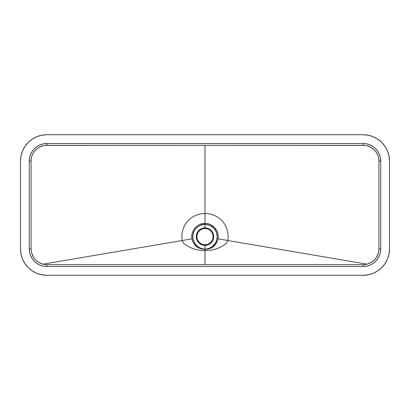 <?xml version="1.0" encoding="UTF-8"?>
<svg xmlns="http://www.w3.org/2000/svg" width="410" height="410" viewBox="0 0 410 410"><rect width="100%" height="100%" fill="white"/><g stroke="black" fill="none" stroke-linecap="round" stroke-linejoin="round"><path stroke-width="0.61" d="M45.31 145.391L46.074 145.314M364.741 145.386L205 145.304L205 213.436C219.791 213.979 229.241 225.213 228.016 239.501A7.026 7.026 0 0 1 227.816 240.506L218.017 238.84L227.816 240.506A7.026 7.026 0 0 0 228.016 239.501C229.241 225.213 219.791 213.979 205 213.436L205 223.424L207.849 223.737L210.571 224.654L214.107 227.068L216.69 230.492L217.736 233.152L218.187 235.975L218.074 238.487L217.428 241.034L214.758 245.38L210.571 248.296L207.849 249.106L205 249.367L205 250.684A35.142 35.142 0 0 1 184.951 244.406A7.026 7.026 0 0 1 182.183 240.506L191.982 238.84L193.546 243.104L196.503 246.543L200.5 248.691L205 249.367L205 264.696L46.858 264.696L42.891 264.189L182.183 240.506A7.026 7.026 0 0 0 184.951 244.406A35.142 35.142 0 0 0 205 250.684L205 264.696L363.142 264.696L367.109 264.189L371.824 262.087M205 227.919A8.712 8.712 0 0 0 196.287 236.626A8.712 8.712 0 0 0 205 245.339L205 249.203L201.433 248.603L199.239 247.619L196.385 245.426L193.73 241.423L192.843 237.933L193.059 233.992L193.95 231.389L195.406 229.046L197.338 227.099C200.546 225.018 203.099 224.121 205 224.403L205 227.919L205 224.403L209.71 225.346L213.682 228.021L216.321 232.014L217.228 236.719L216.27 241.423L215.137 243.545L211.785 246.974L208.567 248.603L205 249.203L205 245.339A8.712 8.712 0 0 0 213.712 236.626A8.712 8.712 0 0 0 205 227.919L205 228.544A8.082 8.082 0 0 1 213.082 236.626A8.082 8.082 0 0 1 205 244.714A8.082 8.082 0 0 1 196.918 236.626A8.082 8.082 0 0 1 205 228.544C207.363 228.221 212.974 230.645 213.082 236.626C212.974 242.612 207.363 245.036 205 244.714L205 245.339C207.547 245.687 213.589 243.074 213.712 236.626C213.589 230.179 207.547 227.57 205 227.919C202.453 227.57 196.41 230.179 196.287 236.626C196.41 243.074 202.453 245.687 205 245.339L205 244.714C202.637 245.036 197.025 242.612 196.918 236.626C197.025 230.645 202.637 228.221 205 228.544L205 227.919M227.816 240.506L367.109 264.189L227.816 240.506A7.026 7.026 0 0 1 225.049 244.406A35.142 35.142 0 0 1 205 250.684A35.142 35.142 0 0 0 225.049 244.406A7.026 7.026 0 0 0 227.816 240.506M372.131 261.882L374.525 259.837L376.359 257.526L378.425 252.801M378.573 252.165L378.912 248.926L378.912 161.074C378.912 157.763 377.907 154.672 375.903 151.813L373.392 149.091L370.307 147.026L366.842 145.745M20.5 161.074L20.5 248.926A26.358 26.358 0 0 0 46.858 275.284L363.142 275.284L46.858 275.284L41.718 274.777L36.772 273.28L32.216 270.846L28.218 267.566L24.943 263.574L22.504 259.017L21.007 254.072L20.5 248.926L20.5 161.074L21.007 155.928L22.504 150.982L24.943 146.426L28.218 142.434L32.216 139.154L36.772 136.72L41.718 135.223L46.858 134.716L363.142 134.716L46.858 134.716A26.358 26.358 0 0 0 20.5 161.074L21.007 155.928M389.5 248.926L389.5 161.074L389.5 248.926L388.993 254.072L387.496 259.017L385.057 263.574L381.782 267.566L377.784 270.846L373.228 273.28L368.282 274.777L363.142 275.284A26.358 26.358 0 0 0 389.5 248.926L388.993 254.072M363.142 143.5L46.858 143.5L46.858 145.304L363.142 145.304L363.142 143.5A17.574 17.574 0 0 1 380.716 161.074L378.912 161.074C379.117 152.653 371.603 145.099 363.142 145.304L363.142 143.5L46.858 143.5L43.429 143.838L40.134 144.838L37.095 146.462L34.43 148.645L32.246 151.31L30.622 154.35L29.622 157.645L29.284 161.074L29.284 248.926L29.622 252.355L30.622 255.65L32.246 258.689L34.43 261.354L37.095 263.538L40.134 265.162L43.429 266.162L46.858 266.5L363.142 266.5L363.142 264.696L367.109 264.189C374.494 261.785 378.425 256.701 378.912 248.926L380.716 248.926L380.716 161.074L378.912 161.074L378.912 248.926L380.716 248.926A17.574 17.574 0 0 1 363.142 266.5L363.142 264.696L46.858 264.696L46.858 266.5L363.142 266.5L366.571 266.162L369.866 265.162L372.905 263.538L375.57 261.354L377.753 258.689L379.378 255.65L380.377 252.355L380.716 248.926L380.716 161.074L380.377 157.645L379.378 154.35L377.753 151.31L375.57 148.645L372.905 146.462L369.866 144.838L366.571 143.838L363.142 143.5M363.142 134.716L368.282 135.223L373.228 136.72L377.784 139.154L381.782 142.434L385.057 146.426L387.496 150.982L388.993 155.928L389.5 161.074A26.358 26.358 0 0 0 363.142 134.716M364.69 145.391L363.926 145.314M36.772 273.28L32.216 270.846L28.218 267.566M22.504 150.982L24.943 146.426L28.218 142.434L32.216 139.154L36.772 136.72M373.228 136.72L377.784 139.154L381.782 142.434M387.496 259.017L385.057 263.574L381.782 267.566L377.784 270.846L373.228 273.28M45.259 145.386L205 145.304L205 213.436C190.209 213.979 180.759 225.213 181.984 239.501A7.026 7.026 0 0 0 182.183 240.506L42.891 264.189L38.176 262.087M37.869 261.882L35.475 259.837L33.64 257.526L31.575 252.801M31.426 252.165L31.088 248.926L31.088 161.074C31.088 157.763 32.093 154.672 34.097 151.813L36.608 149.091L39.693 147.026L43.158 145.745M46.858 145.304C38.396 145.099 30.883 152.653 31.088 161.074L29.284 161.074A17.574 17.574 0 0 1 46.858 143.5L46.858 145.304M31.088 248.926L31.088 161.074L29.284 161.074L29.284 248.926L31.088 248.926C31.575 256.701 35.506 261.785 42.891 264.189L46.858 264.696L46.858 266.5A17.574 17.574 0 0 1 29.284 248.926L31.088 248.926M205 223.424L202.15 223.737L199.429 224.654L196.979 226.141L194.914 228.109L193.31 230.492L192.264 233.152L191.813 235.975L191.982 238.84L182.183 240.506A7.026 7.026 0 0 1 181.984 239.501C180.759 225.213 190.209 213.979 205 213.436L205 223.424C197.102 223.178 190.414 231.107 191.982 238.84C193.689 245.564 198.025 249.07 205 249.367L205 249.203C197.599 248.311 193.525 244.15 192.772 236.724C193.448 229.251 197.523 225.146 205 224.403L205 223.424L205 224.403C212.477 225.146 216.552 229.251 217.228 236.719C216.48 244.15 212.406 248.306 205 249.203L205 249.367C211.975 249.07 216.316 245.564 218.017 238.84C219.586 231.107 212.898 223.178 205 223.424"/></g></svg>
